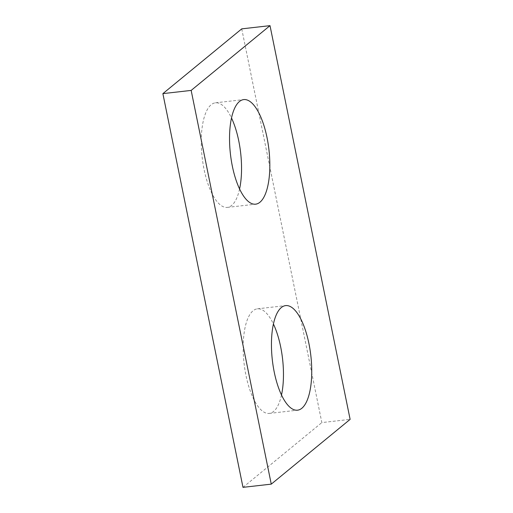 <?xml version="1.0" encoding="UTF-8"?>
<svg xmlns="http://www.w3.org/2000/svg" width="513" height="513" viewBox="0 0 513 513"><rect width="100%" height="100%" fill="white"/><g stroke="black" fill="none" stroke-linecap="round" stroke-linejoin="round"><path stroke-width="0.38" stroke-dasharray="2.56 1.92" d="M241.738 28.863L321.837 422.59L350.116 419.371M242.989 487.35L321.837 422.59M281.496 394.997A52.627 19.372 -96.5 0 1 273.564 411.477A52.627 19.372 -96.5 0 1 269.267 413.407A52.627 19.372 -96.5 0 1 244.893 369.392A52.627 19.372 -96.5 0 1 253.076 310.756A52.627 19.372 -96.5 0 1 257.372 308.826A52.627 19.372 -96.5 0 1 273.423 324.024M239.577 188.976A52.627 19.372 -96.5 0 1 231.652 205.456A52.627 19.372 -96.5 0 1 227.349 207.393A52.627 19.372 -96.5 0 1 202.981 163.371A52.627 19.372 -96.5 0 1 211.157 104.742A52.627 19.372 -96.5 0 1 215.46 102.812A52.627 19.372 -96.5 0 1 231.504 118.003M227.349 207.393L255.628 204.174M215.46 102.812L243.733 99.593M269.267 413.407L297.54 410.188M257.372 308.826L285.651 305.607"/><path stroke-width="0.77" d="M191.163 90.41L271.262 484.137L350.116 419.371L270.011 25.65L191.163 90.41L162.884 93.629L242.989 487.35L271.262 484.137M162.884 93.629L241.738 28.863L270.011 25.65M273.423 324.024A52.627 19.372 -96.5 0 1 281.496 394.997M231.504 118.003A52.627 19.372 -96.5 0 1 239.577 188.976M301.843 408.258A52.627 19.372 83.5 0 0 310.019 349.629A52.627 19.372 83.5 0 0 285.651 305.607A52.627 19.372 83.5 0 0 272.345 360.088A52.627 19.372 83.5 0 0 297.54 410.188A52.627 19.372 83.5 0 0 301.843 408.258M259.924 202.244A52.627 19.372 83.5 0 0 268.107 143.608A52.627 19.372 83.5 0 0 243.733 99.593A52.627 19.372 83.5 0 0 230.433 154.073A52.627 19.372 83.5 0 0 255.628 204.174A52.627 19.372 83.5 0 0 259.924 202.244"/></g></svg>
